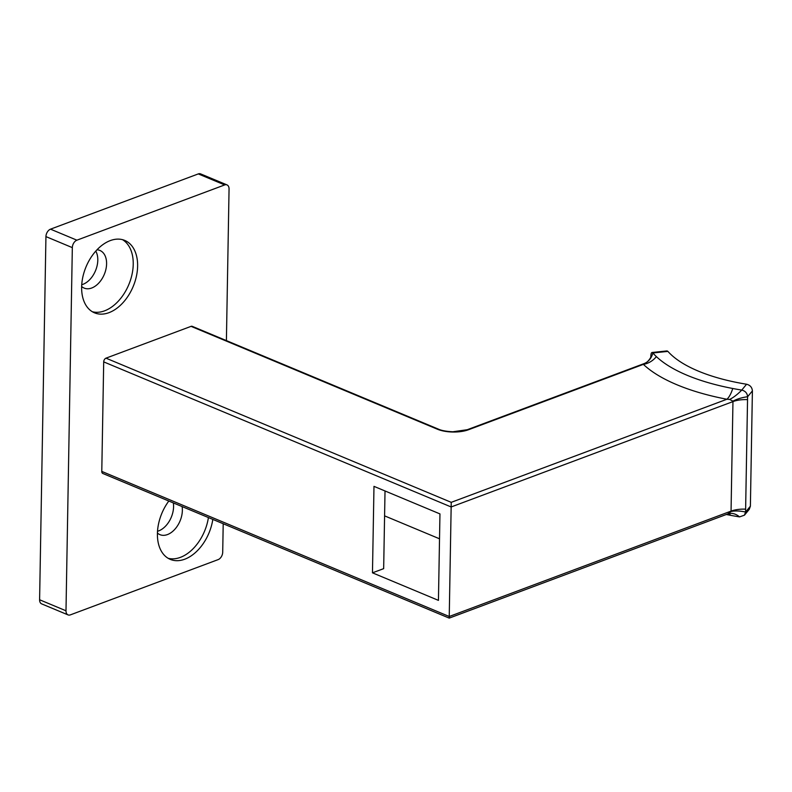 <?xml version="1.0" encoding="UTF-8"?>
<svg xmlns="http://www.w3.org/2000/svg" width="792" height="792" viewBox="0 0 792 792"><rect width="100%" height="100%" fill="white"/><g stroke="black" fill="none" stroke-linecap="round" stroke-linejoin="round"><path stroke-width="1.19" d="M667.062 350.925L667.904 351.391A133.076 52.648 1 0 0 746.569 384.239C750.153 385.14 752.093 387.367 752.4 390.911L747.589 396.743C747.292 393.208 745.341 390.991 741.758 390.08A148.777 58.855 -179 0 1 732.739 388.496A148.777 58.855 -179 0 1 656.38 356.608A148.777 58.855 -179 0 1 652.875 352.965L652.034 352.499L667.062 350.925M101.782 471.408L449.242 616.493L451.153 506.969L103.703 361.885L101.782 471.408A3.138 2.039 -67.3 0 0 102.811 473.467L449.212 618.116L727.818 513.939L731.046 511.513A18.83 7.554 -167.2 0 1 745.579 512.038L750.39 506.197L749.262 509.335L744.45 515.176L745.579 512.038L747.589 396.743A18.83 7.079 169.4 0 0 732.966 401.168L729.679 399.425L726.927 399.247A162.805 64.409 -179 0 1 643.361 364.36L643.965 363.647C646.153 363.132 648.242 361.33 650.242 358.241L650.856 357.152M750.39 506.197L752.4 390.911M731.046 511.513L732.966 401.168M745.628 509.157A18.83 7.445 -179 0 0 731.214 511.058L449.242 616.493L449.232 617.621M103.703 361.885A3.138 2.039 -67.3 0 1 105.989 358.162L451.242 502.336L451.153 506.969L733.125 401.534A18.83 7.445 -179 0 1 747.539 399.633M50.52 229.165L76.903 240.184A6.277 4.089 112.7 0 0 72.329 247.629L45.936 236.6A6.277 4.089 -67.3 0 1 50.52 229.165L198.287 173.913A6.277 4.089 -67.3 0 1 200.604 173.884L226.997 184.902A6.277 4.089 112.7 0 0 224.671 184.932L198.287 173.913M68.053 614.899L41.659 603.88A6.277 4.089 -67.3 0 1 39.6 599.762L65.993 610.781A6.277 4.089 112.7 0 0 68.053 614.899A6.277 4.089 112.7 0 0 70.369 614.869L218.137 559.617A6.277 4.089 112.7 0 0 222.71 552.182L223.205 523.74M45.936 236.6L39.6 599.762M173.319 502.9A20.404 13.276 -67.3 0 1 158.687 530.888A20.404 13.276 -67.3 0 1 157.519 531.274M95.782 251.104A20.404 13.276 -67.3 0 1 95.802 269.963A20.404 13.276 -67.3 0 1 82.922 284.338A20.404 13.276 -67.3 0 1 81.744 284.714M76.903 240.184L224.671 184.932M72.329 247.629L65.993 610.781M226.997 184.902A6.277 4.089 112.7 0 1 229.056 189.021L226.403 340.61M109.009 312.652A39.234 25.532 112.7 0 0 136.402 276.299A39.234 25.532 112.7 0 0 124.75 240.421A39.234 25.532 112.7 0 0 86.071 266.785A39.234 25.532 112.7 0 0 94.515 312.83A39.234 25.532 112.7 0 0 109.009 312.652M168.825 501.029A39.234 25.532 112.7 0 0 170.29 559.38A39.234 25.532 112.7 0 0 184.774 559.202A39.234 25.532 112.7 0 0 212.82 519.404M105.989 358.162L191.07 326.353A3.138 2.039 -67.3 0 1 192.228 326.334L438.52 429.185A3.138 2.039 112.7 0 0 437.362 429.205L191.07 326.353M438.441 600.376L439.956 513.909L373.982 486.357L372.468 572.824L438.441 600.376M157.43 533.056A20.404 13.276 112.7 0 0 159.954 534.659A20.404 13.276 112.7 0 0 167.488 534.56A20.404 13.276 112.7 0 0 182.11 506.583M168.151 558.301A39.234 25.532 112.7 0 0 180.378 557.37A39.234 25.532 112.7 0 0 208.415 517.562M81.665 286.506A20.404 13.276 112.7 0 0 84.18 288.1A20.404 13.276 112.7 0 0 91.714 288.011A20.404 13.276 112.7 0 0 105.96 269.112A20.404 13.276 112.7 0 0 99.901 250.45A20.404 13.276 112.7 0 0 96.99 249.787M92.387 311.751A39.234 25.532 112.7 0 0 104.603 310.82A39.234 25.532 112.7 0 0 131.601 276.22A39.234 25.532 112.7 0 0 122.493 239.659M727.898 513.909A18.83 13.236 -107.3 0 1 728.214 513.8A18.83 13.236 -107.3 0 1 739.54 516.899A148.777 58.855 -179 0 1 730.531 515.315A148.777 58.855 -179 0 1 726.353 514.483M650.816 356.885L650.826 356.341A18.83 10.553 -178.1 0 1 650.856 356.756M667.904 351.391L652.875 352.965C651.658 351.856 650.974 352.985 650.826 356.341M739.54 516.899L744.44 515.176M728.927 513.622A18.83 6.93 -79.2 0 1 730.531 515.315M727.808 513.939L729.402 513.523M652.875 352.965A18.83 15.315 -106.6 0 1 643.985 363.637M656.38 356.608A18.83 15.87 -46.6 0 1 643.361 364.36L468.428 429.769A21.968 8.692 -179 0 1 452.836 432.026A21.968 8.692 -179 0 1 437.362 429.205M732.739 388.496A18.83 6.93 -79.2 0 1 726.927 399.247L451.242 502.336M746.569 384.239L741.758 390.08A18.83 6.039 -44.5 0 1 729.679 399.425M439.52 538.798L384.585 515.859M385.021 490.971L383.665 568.646L372.468 572.824M438.52 429.185C438.857 429.333 442.738 431.313 452.846 431.769L467.28 429.709A3.138 2.029 69.5 0 1 468.428 429.769M467.28 429.709L643.965 363.647"/></g></svg>
